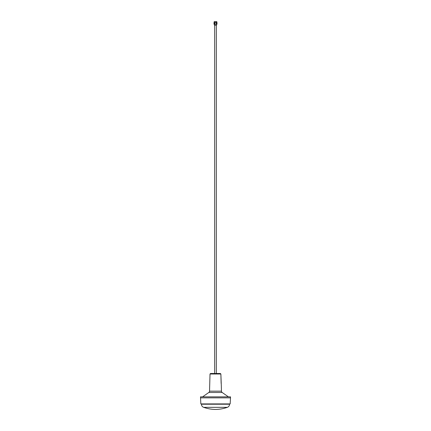 <?xml version="1.0" encoding="UTF-8"?>
<svg xmlns="http://www.w3.org/2000/svg" width="431" height="431" viewBox="0 0 431 431"><rect width="100%" height="100%" fill="white"/><g stroke="black" fill="none" stroke-linecap="round" stroke-linejoin="round"><path stroke-width="0.65" d="M216.044 25.294L214.439 25.23L216.044 25.294M216.987 24.19L214.212 24.303L214.018 22.525L214.008 24.184L214.891 24.184L214.891 22.525L216.254 22.525L216.373 24.184L216.373 22.525L216.992 22.525L216.992 24.184L216.373 24.184M216.793 21.615L214.207 21.615L216.793 21.615L216.793 22.412L214.008 22.525L214.762 22.525L214.762 24.184M216.254 24.184L214.891 24.184M222.17 392.474L208.83 392.474A1.659 1.659 0 0 0 209.536 391.159L221.464 391.159A1.659 1.659 0 0 0 222.17 392.474L228.425 396.854M221.265 384.468L220.871 374L210.016 374L209.536 391.159M221.275 384.522L221.464 391.159M208.83 392.474L202.575 396.854M200.501 396.854L230.499 396.854L230.499 397.851L200.501 397.851L230.499 397.851L230.165 403.917L200.835 403.917L200.501 396.854M210.016 374L210.527 373.488L220.349 373.488L220.871 374L221.141 383.428M220.349 373.488L220.871 374M203.653 407.338A3.313 3.313 0 0 1 201.455 404.219L229.545 404.219A3.313 3.313 0 0 1 227.347 407.338A37.174 37.174 0 0 1 215.5 409.45A37.174 37.174 0 0 1 203.653 407.338L227.347 407.338M201.455 403.917L201.455 404.219M229.545 403.917L229.545 404.219M216.33 373.488L216.33 25.294M216.561 24.303L216.561 25.23M214.67 373.488L214.67 25.294M214.439 24.303L214.439 25.23M214.207 21.615L214.207 22.412"/></g></svg>
